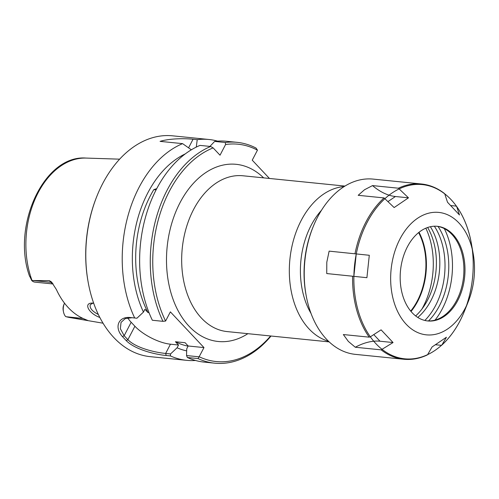 <?xml version="1.0" encoding="UTF-8"?>
<svg xmlns="http://www.w3.org/2000/svg" width="499" height="499" viewBox="0 0 499 499"><rect width="100%" height="100%" fill="white"/><g stroke="black" fill="none" stroke-linecap="round" stroke-linejoin="round"><path stroke-width="0.75" d="M344.148 186.57A78.306 53.05 95.8 0 0 289.907 259.224A78.306 53.05 95.8 0 0 328.523 341.254M162.973 321.331L165.593 321.044A109.219 73.995 -84.2 0 1 213.135 147.897L210.634 146.475A110.984 75.187 95.8 0 0 162.973 321.331L152.345 320.252A110.984 75.187 95.8 0 1 200.005 145.396L210.634 146.475M165.593 321.044L170.371 311.869L203.979 347.585L199.113 356.822L186.539 355.55L187.387 357.496L198.016 358.569L199.113 356.822M270.626 335.977A109.219 73.995 -84.2 0 1 199.201 356.76M269.441 178.455L252.238 160.173L257.447 150.168L256.043 148.066A110.984 75.187 95.8 0 0 237.044 142.334A110.984 75.187 95.8 0 0 225.274 142.502L225.579 144.523A109.219 73.995 -84.2 0 1 257.447 150.168M225.579 144.523L220.022 155.208L213.135 147.897M425.822 228.18A66.885 45.315 -84.2 0 1 431.86 247.379A66.885 45.315 -84.2 0 1 426.626 299.219A66.885 45.315 -84.2 0 1 423.164 306.773A66.885 45.315 -84.2 0 1 421.961 309.006M321.468 210.304A70.465 47.736 95.8 0 0 311.045 313.466M419.017 232.272A56.78 38.467 -84.2 0 1 417.813 301.084A56.78 38.467 -84.2 0 1 411.02 311.457M418.624 232.59A56.343 38.174 -84.2 0 1 417.395 300.816A56.343 38.174 -84.2 0 1 410.696 311.064M156.73 188.616L153.786 189.645L156.075 189.876M136.938 318.219L130.495 317.545C118.6 316.117 113.809 327.113 122.43 336.582L126.21 340.592C134.724 349.375 154.659 354.433 166.211 355.506L170.396 355.924L170.546 353.934L165.649 353.442C154.721 352.419 135.865 347.897 127.887 339.7L124.157 335.733L120.371 328.71L121.026 322.423L125.218 318.605L132.042 317.72L136.938 318.219L143.456 312.081L144.91 309.293L147.991 312.574A96.887 65.637 -84.2 0 1 153.786 189.645M147.991 312.574L149.026 312.68M143.456 312.081A101.815 68.974 -84.2 0 1 185.229 153.917M191.354 149.794L182.584 143.637L160.067 141.367C169.311 138.51 184.156 138.267 193.044 139.246L197.23 139.67A110.984 75.187 -84.2 0 1 208.994 139.502A110.984 75.187 -84.2 0 1 217.626 141.136M134.68 317.969A110.984 75.187 -84.2 0 1 182.584 143.637M127.769 317.851A28.187 10.51 -152.5 0 0 131.162 322.273L134.898 326.24A28.187 10.51 -152.5 0 0 170.458 344.198L178.517 345.015L177.07 347.797L170.546 353.934M198.016 358.569A110.984 75.187 95.8 0 0 214.732 363.178A110.984 75.187 95.8 0 0 271.026 336.02M187.387 357.496A110.984 75.187 95.8 0 0 204.103 362.099L214.732 363.178M98.384 314.538C92.041 311.17 89.352 307.883 90.325 304.671L92.826 303.155M93.718 303.292L91.841 303.086C83.408 303.267 88.816 313.515 99.844 317.47M29.846 276.521L31.749 280.532L49.364 280.656L50.954 282.353A10.148 6.874 95.8 0 0 52.913 283.744M86.221 319.828L86.72 320.358C87.911 320.564 88.073 320.52 87.206 320.233L84.019 318.886A81.805 55.42 95.8 0 1 56.368 289.501L51.528 282.004L49.364 280.656M103.056 323.202L70.016 317.57A80.239 54.36 -84.2 0 1 66.093 316.684L86.72 320.358C87.911 320.564 88.073 320.52 87.206 320.233M195.471 360.471A110.984 75.187 -84.2 0 1 186.682 360.34L150.274 356.666A110.984 75.187 -84.2 0 1 88.18 282.291A110.984 75.187 -84.2 0 1 96.868 196.282A110.984 75.187 -84.2 0 1 172.579 135.822L208.994 139.502M186.682 360.34A110.984 75.187 -84.2 0 1 170.396 355.924M186.676 350.872A101.815 68.974 -84.2 0 1 177.07 347.797M96.868 196.282L96.606 196.943A109.219 73.995 95.8 0 0 88.055 281.586L88.18 282.291M209.929 146.4L214.645 141.429L225.274 142.502M186.539 355.55L186.738 348.776L188.185 345.988L203.979 347.585M63.442 311.657L63.186 310.253A6.624 4.485 -84.2 0 1 63.704 305.12L64.234 303.791A10.148 6.874 95.8 0 0 63.442 311.657A10.148 6.874 95.8 0 0 65.662 316.572L66.093 316.684L65.662 316.572M64.508 303.161A10.148 6.874 95.8 0 0 64.234 303.791M31.749 280.532A10.148 6.874 95.8 0 0 34.949 282.141L53.069 283.975M197.23 139.67L196.282 147.093M237.044 142.334L226.409 141.261A110.984 75.187 95.8 0 0 214.645 141.429M188.185 345.988L185.104 342.713L175.436 341.734L178.517 345.015M188.104 346.15A96.887 65.637 -84.2 0 1 175.436 341.734M415.655 315.936A58.134 39.384 95.8 0 0 427.587 300.067A58.134 39.384 95.8 0 0 427.631 227.482M430.388 226.721A58.134 39.384 -84.2 0 1 417.775 317.426M438.047 226.459A61.658 41.773 -84.2 0 1 428.504 320.957M434.373 226.215A61.658 41.773 -84.2 0 1 424.855 320.458M426.82 355.039L427.606 354.658L432.084 346.955L446.424 337.237L441.796 345.127C451.277 336.445 458.831 325.117 464.457 311.133L464.457 311.133A87.562 59.325 -84.2 0 1 361.126 319.479A87.562 59.325 -84.2 0 1 414.981 184.518A87.562 59.325 -84.2 0 1 464.457 311.133A87.562 59.325 -84.2 0 1 459.928 321.032A87.562 59.325 -84.2 0 1 441.946 344.94L441.166 345.314L435.795 344.772M451.052 205.576L456.011 206.075L456.704 206.592L459.467 214.95L447.516 202.251L444.752 193.893L444.06 193.375M456.597 206.393L456.704 206.592A87.562 59.325 -84.2 0 1 471.312 243.275L473.183 253.654A61.527 41.679 -84.2 0 1 468.368 301.334A61.527 41.679 -84.2 0 1 465.187 308.288A61.527 41.679 -84.2 0 1 399.924 315.805A61.527 41.679 -84.2 0 1 413.777 221.157A61.527 41.679 -84.2 0 1 473.183 253.654M408.481 197.829L394.141 207.553L384.062 197.922L358.188 195.309L364.538 189.732L372.528 185.591L398.402 188.204L408.481 197.829L395.433 196.512A44.748 28.636 -124.1 0 1 372.528 185.591M369.297 255.276L366.908 277.694L326.739 273.558L326.801 262.224L329.128 251.134L369.297 255.276L329.128 251.134M370.345 336.825L381.099 329.839L393.05 342.539L381.161 349.861L355.294 347.248L348.364 341.435L343.343 334.548L369.21 337.162L370.345 336.825A87.562 59.325 -84.2 0 1 353.872 276.303M393.05 342.539L380.001 341.216A44.748 28.368 -43.3 0 0 355.294 347.248M427.269 354.97C419.528 358.6 411.694 360.029 403.76 359.255L355.4 354.371A88.08 59.674 -84.2 0 1 306.124 295.339A88.08 59.674 -84.2 0 1 313.016 227.076A88.08 59.674 -84.2 0 1 373.109 179.097L421.462 183.988A88.08 59.674 -84.2 0 0 398.402 188.204M306.124 295.339L305.868 293.936A84.556 57.285 -84.2 0 1 312.486 228.405L313.016 227.076M444.303 228.598A67.072 45.44 -84.2 0 1 442.32 308.806A67.072 45.44 -84.2 0 1 435.053 320.109M436.818 226.265A47.561 32.223 -84.2 0 1 452.593 235.172A47.561 32.223 -84.2 0 1 456.704 300.317A47.561 32.223 -84.2 0 1 444.497 315.324A47.561 32.223 -84.2 0 1 427.256 320.901M457.789 300.423A47.561 32.223 -84.2 0 1 427.799 320.957A47.561 32.223 -84.2 0 1 400.522 270.396A47.561 32.223 -84.2 0 1 437.361 226.315A47.561 32.223 -84.2 0 1 462.785 252.956A47.561 32.223 -84.2 0 1 457.789 300.423M329.197 341.896L227.164 331.586A78.306 53.05 -84.2 0 1 182.254 248.346A78.306 53.05 -84.2 0 1 242.907 175.773L344.94 186.083M263.622 177.869A89.04 60.323 95.8 0 0 167.159 246.824A89.04 60.323 95.8 0 0 247.878 333.681M166.211 355.506L165.649 353.442L170.458 344.198M134.898 326.24L127.887 339.7L126.21 340.592M131.162 322.273L124.157 335.733L122.43 336.582M132.042 317.72L130.495 317.545M32.042 280.5A80.239 54.36 -84.2 0 1 35.335 198.515A80.239 54.36 -84.2 0 1 86.127 158.077L119.623 159.169M32.653 280.5L50.954 282.353A5.283 3.35 -43.3 0 1 52.208 282.79M66.829 316.815L83.04 318.456M193.044 139.246L188.578 147.835M388.097 201.49L395.433 196.512M353.866 276.303L356.249 253.954M399.437 188.765A87.562 59.325 -84.2 0 1 444.752 193.893M356.261 253.879A87.562 59.325 -84.2 0 1 385.097 198.483M427.606 354.658A87.562 59.325 -84.2 0 1 382.296 349.525M369.21 337.162A88.08 59.674 -84.2 0 1 352.606 276.172M355.001 253.748A88.08 59.674 -84.2 0 1 384.062 197.922M380.001 341.216L373.776 334.598M403.76 359.255A88.08 59.674 -84.2 0 1 381.161 349.861M93.718 303.099L91.841 303.086M86.127 158.077C43.993 154.534 11.334 226.215 29.603 276.359M70.016 317.57L65.799 316.616M468.368 301.334L464.457 311.133M444.497 193.537C437.417 188.036 429.739 184.855 421.462 183.988M456.604 206.399C463.783 216.635 468.686 228.929 471.312 243.275"/></g></svg>
